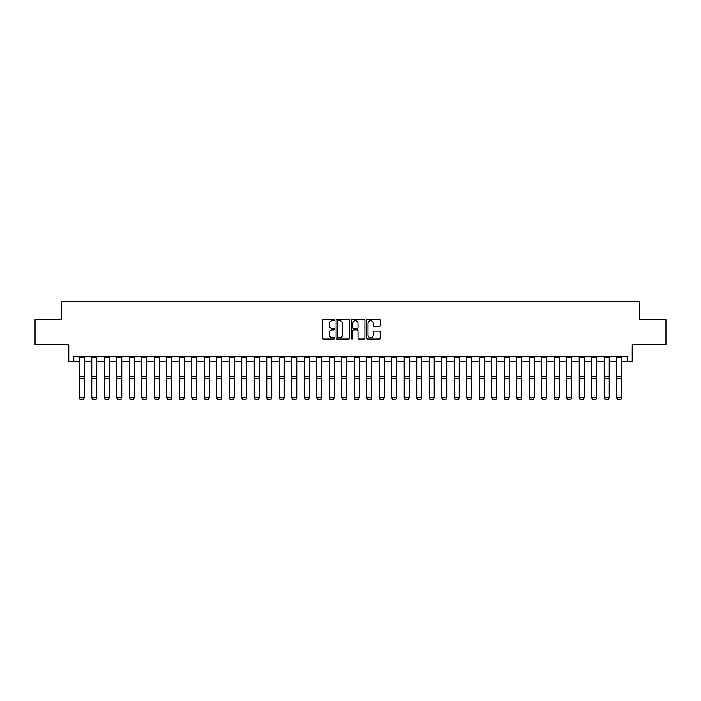<?xml version="1.0" encoding="UTF-8"?>
<svg xmlns="http://www.w3.org/2000/svg" width="701" height="701" viewBox="0 0 701 701"><rect width="100%" height="100%" fill="white"/><g stroke="black" fill="none" stroke-linecap="round" stroke-linejoin="round"><path stroke-width="1.05" d="M334.5 320.103A0.683 0.683 0 0 0 333.816 319.419L323.389 319.419A0.981 0.981 0 0 0 322.407 320.401L322.407 338.066A0.981 0.981 0 0 0 323.389 339.047L333.816 339.047A0.683 0.683 0 0 0 334.5 338.355A0.683 0.683 0 0 0 333.816 337.672L332.467 337.672A3.137 3.137 0 0 1 329.33 334.526L329.33 333.054A3.137 3.137 0 0 1 332.467 329.917L333.816 329.917A0.683 0.683 0 0 0 334.5 329.233A0.683 0.683 0 0 0 333.816 328.541L332.467 328.541A3.137 3.137 0 0 1 329.33 325.404L329.33 323.932A3.137 3.137 0 0 1 332.467 320.786L333.816 320.786A0.683 0.683 0 0 0 334.5 320.103M379.18 326.333A0.981 0.981 0 0 0 380.161 325.352L380.161 320.401A0.981 0.981 0 0 0 379.18 319.419L367.604 319.419A0.981 0.981 0 0 0 366.623 320.401L366.623 338.066A0.981 0.981 0 0 0 367.604 339.047L379.18 339.047A0.981 0.981 0 0 0 380.161 338.066L380.161 332.072A0.981 0.981 0 0 0 379.18 331.091L374.229 331.091A0.981 0.981 0 0 0 373.247 332.072L373.247 335.043A2.629 2.629 0 0 1 370.619 337.672A2.629 2.629 0 0 1 367.99 335.043L367.99 323.415A2.629 2.629 0 0 1 370.619 320.786A2.629 2.629 0 0 1 373.247 323.415L373.247 325.352A0.981 0.981 0 0 0 374.229 326.333L379.18 326.333M73.798 361.725L73.798 356.73L627.202 356.73L627.202 361.725L632.206 361.725L632.206 344.726L665.95 344.726L665.95 319.735L639.706 319.735L639.706 301.737L61.294 301.737L61.294 319.735L35.05 319.735L35.05 344.726L68.794 344.726L68.794 361.725L79.292 361.725M349.641 320.401A0.981 0.981 0 0 0 348.66 319.419L337.076 319.419A0.981 0.981 0 0 0 336.094 320.401L336.094 338.066A0.981 0.981 0 0 0 337.076 339.047L348.66 339.047A0.981 0.981 0 0 0 349.641 338.066L349.641 320.401M352.34 319.419L363.924 319.419A0.981 0.981 0 0 1 364.906 320.401L364.906 338.066A0.981 0.981 0 0 1 363.924 339.047L358.965 339.047A0.981 0.981 0 0 1 357.983 338.066L357.983 330.898A0.981 0.981 0 0 0 357.002 329.917L353.716 329.917A0.981 0.981 0 0 0 352.734 330.898L352.734 338.355A0.683 0.683 0 0 1 352.042 339.047A0.683 0.683 0 0 1 351.359 338.355L351.359 320.401A0.981 0.981 0 0 1 352.34 319.419M84.295 361.725L91.787 361.725M96.791 361.725L104.291 361.725M109.286 361.725L116.787 361.725M121.79 361.725L129.282 361.725M134.285 361.725L141.786 361.725M146.781 361.725L154.281 361.725M159.276 361.725L166.777 361.725M171.78 361.725L179.281 361.725M184.275 361.725L191.776 361.725M196.771 361.725L204.271 361.725M209.275 361.725L216.775 361.725M221.77 361.725L229.271 361.725M234.265 361.725L241.766 361.725M246.77 361.725L254.261 361.725M259.265 361.725L266.766 361.725M271.76 361.725L279.261 361.725M284.264 361.725L291.756 361.725M296.76 361.725L304.26 361.725M309.255 361.725L316.756 361.725M321.75 361.725L329.251 361.725M334.254 361.725L341.755 361.725M346.75 361.725L354.25 361.725M359.245 361.725L366.746 361.725M371.749 361.725L379.25 361.725M384.244 361.725L391.745 361.725M396.74 361.725L404.24 361.725M409.244 361.725L416.736 361.725M421.739 361.725L429.24 361.725M434.234 361.725L441.735 361.725M446.739 361.725L454.23 361.725M459.234 361.725L466.735 361.725M471.729 361.725L479.23 361.725M484.225 361.725L491.725 361.725M496.729 361.725L504.229 361.725M509.224 361.725L516.725 361.725M521.719 361.725L529.22 361.725M534.223 361.725L541.724 361.725M546.719 361.725L554.219 361.725M559.214 361.725L566.715 361.725M571.718 361.725L579.21 361.725M584.213 361.725L591.714 361.725M596.709 361.725L604.209 361.725M609.213 361.725L616.705 361.725M621.708 361.725L627.202 361.725M338.162 320.786A0.683 0.683 0 0 0 337.47 321.479L337.47 336.979A0.683 0.683 0 0 0 338.162 337.672L339.582 337.672A3.137 3.137 0 0 0 342.719 334.526L342.719 323.932A3.137 3.137 0 0 0 339.582 320.786L338.162 320.786M357.983 323.468A2.629 2.629 0 0 0 355.354 320.839A2.629 2.629 0 0 0 352.734 323.468L352.734 327.56A0.981 0.981 0 0 0 353.716 328.541L357.002 328.541A0.981 0.981 0 0 0 357.983 327.56L357.983 323.468M79.292 398.019L80.045 399.263L79.292 397.844L84.295 397.844L83.542 399.263L80.045 399.193L83.542 399.263M84.295 356.73L84.295 397.844L83.542 399.193M79.292 356.73L79.292 397.844L80.045 399.193M91.787 398.019L92.541 399.263L91.787 397.844L96.791 397.844L96.037 399.263L92.541 399.193L96.037 399.263M104.291 398.019L105.036 399.263L104.291 397.844L109.286 397.844L108.541 399.263L105.036 399.193L108.541 399.263M116.787 398.019L117.54 399.263L116.787 397.844L121.79 397.844L121.036 399.263L117.54 399.193L121.036 399.263M96.791 356.73L96.791 397.844L96.037 399.193M91.787 356.73L91.787 397.844L92.541 399.193M109.286 356.73L109.286 397.844L108.541 399.193M104.291 356.73L104.291 397.844L105.036 399.193M121.79 356.73L121.79 397.844L121.036 399.193M116.787 356.73L116.787 397.844L117.54 399.193M129.282 398.019L130.036 399.263L129.282 397.844L134.285 397.844L133.532 399.263L130.036 399.193L133.532 399.263M134.285 356.73L134.285 397.844L133.532 399.193M129.282 356.73L129.282 397.844L130.036 399.193M141.786 398.019L142.531 399.263L141.786 397.844L146.781 397.844L146.036 399.263L142.531 399.193L146.036 399.263M146.781 356.73L146.781 397.844L146.036 399.193M141.786 356.73L141.786 397.844L142.531 399.193M154.281 398.019L155.035 399.263L154.281 397.844L159.276 397.844L158.531 399.263L155.035 399.193L158.531 399.263M159.276 356.73L159.276 397.844L158.531 399.193M154.281 356.73L154.281 397.844L155.035 399.193M166.777 398.019L167.53 399.263L166.777 397.844L171.78 397.844L171.026 399.263L167.53 399.193L171.026 399.263M171.78 356.73L171.78 397.844L171.026 399.193M166.777 356.73L166.777 397.844L167.53 399.193M179.281 398.019L180.026 399.263L179.281 397.844L184.275 397.844L183.531 399.263L180.026 399.193L183.531 399.263M184.275 356.73L184.275 397.844L183.531 399.193M179.281 356.73L179.281 397.844L180.026 399.193M191.776 398.019L192.521 399.263L191.776 397.844L196.771 397.844L196.026 399.263L192.521 399.193L196.026 399.263M196.771 356.73L196.771 397.844L196.026 399.193M191.776 356.73L191.776 397.844L192.521 399.193M204.271 398.019L205.025 399.263L204.271 397.844L209.275 397.844L208.521 399.263L205.025 399.193L208.521 399.263M209.275 356.73L209.275 397.844L208.521 399.193M204.271 356.73L204.271 397.844L205.025 399.193M216.775 398.019L217.52 399.263L216.775 397.844L221.77 397.844L221.017 399.263L217.52 399.193L221.017 399.263M221.77 356.73L221.77 397.844L221.017 399.193M216.775 356.73L216.775 397.844L217.52 399.193M229.271 398.019L230.016 399.263L229.271 397.844L234.265 397.844L233.521 399.263L230.016 399.193L233.521 399.263M234.265 356.73L234.265 397.844L233.521 399.193M229.271 356.73L229.271 397.844L230.016 399.193M241.766 398.019L242.52 399.263L241.766 397.844L246.77 397.844L246.016 399.263L242.52 399.193L246.016 399.263M246.77 356.73L246.77 397.844L246.016 399.193M241.766 356.73L241.766 397.844L242.52 399.193M254.261 398.019L255.015 399.263L254.261 397.844L259.265 397.844L258.511 399.263L255.015 399.193L258.511 399.263M259.265 356.73L259.265 397.844L258.511 399.193M254.261 356.73L254.261 397.844L255.015 399.193M266.766 398.019L267.51 399.263L266.766 397.844L271.76 397.844L271.015 399.263L267.51 399.193L271.015 399.263M271.76 356.73L271.76 397.844L271.015 399.193M266.766 356.73L266.766 397.844L267.51 399.193M279.261 398.019L280.014 399.263L279.261 397.844L284.264 397.844L283.511 399.263L280.014 399.193L283.511 399.263M284.264 356.73L284.264 397.844L283.511 399.193M279.261 356.73L279.261 397.844L280.014 399.193M291.756 398.019L292.51 399.263L291.756 397.844L296.76 397.844L296.006 399.263L292.51 399.193L296.006 399.263M296.76 356.73L296.76 397.844L296.006 399.193M291.756 356.73L291.756 397.844L292.51 399.193M304.26 398.019L305.005 399.263L304.26 397.844L309.255 397.844L308.51 399.263L305.005 399.193L308.51 399.263M309.255 356.73L309.255 397.844L308.51 399.193M304.26 356.73L304.26 397.844L305.005 399.193M316.756 398.019L317.509 399.263L316.756 397.844L321.75 397.844L321.005 399.263L317.509 399.193L321.005 399.263M321.75 356.73L321.75 397.844L321.005 399.193M316.756 356.73L316.756 397.844L317.509 399.193M329.251 398.019L330.005 399.263L329.251 397.844L334.254 397.844L333.501 399.263L330.005 399.193L333.501 399.263M334.254 356.73L334.254 397.844L333.501 399.193M329.251 356.73L329.251 397.844L330.005 399.193M341.755 398.019L342.5 399.263L341.755 397.844L346.75 397.844L346.005 399.263L342.5 399.193L346.005 399.263M346.75 356.73L346.75 397.844L346.005 399.193M341.755 356.73L341.755 397.844L342.5 399.193M354.25 398.019L354.995 399.263L354.25 397.844L359.245 397.844L358.5 399.263L354.995 399.193L358.5 399.263M359.245 356.73L359.245 397.844L358.5 399.193M354.25 356.73L354.25 397.844L354.995 399.193M366.746 398.019L367.499 399.263L366.746 397.844L371.749 397.844L370.995 399.263L367.499 399.193L370.995 399.263M371.749 356.73L371.749 397.844L370.995 399.193M366.746 356.73L366.746 397.844L367.499 399.193M379.25 398.019L379.995 399.263L379.25 397.844L384.244 397.844L383.491 399.263L379.995 399.193L383.491 399.263M384.244 356.73L384.244 397.844L383.491 399.193M379.25 356.73L379.25 397.844L379.995 399.193M391.745 398.019L392.49 399.263L391.745 397.844L396.74 397.844L395.995 399.263L392.49 399.193L395.995 399.263M396.74 356.73L396.74 397.844L395.995 399.193M391.745 356.73L391.745 397.844L392.49 399.193M404.24 398.019L404.994 399.263L404.24 397.844L409.244 397.844L408.49 399.263L404.994 399.193L408.49 399.263M409.244 356.73L409.244 397.844L408.49 399.193M404.24 356.73L404.24 397.844L404.994 399.193M416.736 398.019L417.489 399.263L416.736 397.844L421.739 397.844L420.986 399.263L417.489 399.193L420.986 399.263M421.739 356.73L421.739 397.844L420.986 399.193M416.736 356.73L416.736 397.844L417.489 399.193M429.24 398.019L429.985 399.263L429.24 397.844L434.234 397.844L433.49 399.263L429.985 399.193L433.49 399.263M434.234 356.73L434.234 397.844L433.49 399.193M429.24 356.73L429.24 397.844L429.985 399.193M441.735 398.019L442.489 399.263L441.735 397.844L446.739 397.844L445.985 399.263L442.489 399.193L445.985 399.263M446.739 356.73L446.739 397.844L445.985 399.193M441.735 356.73L441.735 397.844L442.489 399.193M454.23 398.019L454.984 399.263L454.23 397.844L459.234 397.844L458.48 399.263L454.984 399.193L458.48 399.263M459.234 356.73L459.234 397.844L458.48 399.193M454.23 356.73L454.23 397.844L454.984 399.193M466.735 398.019L467.479 399.263L466.735 397.844L471.729 397.844L470.984 399.263L467.479 399.193L470.984 399.263M471.729 356.73L471.729 397.844L470.984 399.193M466.735 356.73L466.735 397.844L467.479 399.193M479.23 398.019L479.983 399.263L479.23 397.844L484.225 397.844L483.48 399.263L479.983 399.193L483.48 399.263M484.225 356.73L484.225 397.844L483.48 399.193M479.23 356.73L479.23 397.844L479.983 399.193M491.725 398.019L492.479 399.263L491.725 397.844L496.729 397.844L495.975 399.263L492.479 399.193L495.975 399.263M496.729 356.73L496.729 397.844L495.975 399.193M491.725 356.73L491.725 397.844L492.479 399.193M504.229 398.019L504.974 399.263L504.229 397.844L509.224 397.844L508.479 399.263L504.974 399.193L508.479 399.263M509.224 356.73L509.224 397.844L508.479 399.193M504.229 356.73L504.229 397.844L504.974 399.193M516.725 398.019L517.469 399.263L516.725 397.844L521.719 397.844L520.974 399.263L517.469 399.193L520.974 399.263M521.719 356.73L521.719 397.844L520.974 399.193M516.725 356.73L516.725 397.844L517.469 399.193M529.22 398.019L529.974 399.263L529.22 397.844L534.223 397.844L533.47 399.263L529.974 399.193L533.47 399.263M534.223 356.73L534.223 397.844L533.47 399.193M529.22 356.73L529.22 397.844L529.974 399.193M541.724 398.019L542.469 399.263L541.724 397.844L546.719 397.844L545.965 399.263L542.469 399.193L545.965 399.263M546.719 356.73L546.719 397.844L545.965 399.193M541.724 356.73L541.724 397.844L542.469 399.193M554.219 398.019L554.964 399.263L554.219 397.844L559.214 397.844L558.469 399.263L554.964 399.193L558.469 399.263M559.214 356.73L559.214 397.844L558.469 399.193M554.219 356.73L554.219 397.844L554.964 399.193M566.715 398.019L567.468 399.263L566.715 397.844L571.718 397.844L570.965 399.263L567.468 399.193L570.965 399.263M571.718 356.73L571.718 397.844L570.965 399.193M566.715 356.73L566.715 397.844L567.468 399.193M579.21 398.019L579.964 399.263L579.21 397.844L584.213 397.844L583.46 399.263L579.964 399.193L583.46 399.263M584.213 356.73L584.213 397.844L583.46 399.193M579.21 356.73L579.21 397.844L579.964 399.193M591.714 398.019L592.459 399.263L591.714 397.844L596.709 397.844L595.964 399.263L592.459 399.193L595.964 399.263M596.709 356.73L596.709 397.844L595.964 399.193M591.714 356.73L591.714 397.844L592.459 399.193M604.209 398.019L604.963 399.263L604.209 397.844L609.213 397.844L608.459 399.263L604.963 399.193L608.459 399.263M609.213 356.73L609.213 397.844L608.459 399.193M604.209 356.73L604.209 397.844L604.963 399.193M616.705 398.019L617.458 399.263L616.705 397.844L621.708 397.844L620.955 399.263L617.458 399.193L620.955 399.263M621.708 356.73L621.708 397.844L620.955 399.193M616.705 356.73L616.705 397.844L617.458 399.193M84.295 376.691L79.292 376.691M84.295 378.584L79.292 378.584M84.295 357.799L79.292 357.799M96.791 376.691L91.787 376.691M96.791 378.584L91.787 378.584M96.791 357.799L91.787 357.799M109.286 376.691L104.291 376.691M109.286 378.584L104.291 378.584M109.286 357.799L104.291 357.799M121.79 376.691L116.787 376.691M121.79 378.584L116.787 378.584M121.79 357.799L116.787 357.799M134.285 376.691L129.282 376.691M134.285 378.584L129.282 378.584M134.285 357.799L129.282 357.799M146.781 376.691L141.786 376.691M146.781 378.584L141.786 378.584M146.781 357.799L141.786 357.799M159.276 376.691L154.281 376.691M159.276 378.584L154.281 378.584M159.276 357.799L154.281 357.799M171.78 376.691L166.777 376.691M171.78 378.584L166.777 378.584M171.78 357.799L166.777 357.799M184.275 376.691L179.281 376.691M184.275 378.584L179.281 378.584M184.275 357.799L179.281 357.799M196.771 376.691L191.776 376.691M196.771 378.584L191.776 378.584M196.771 357.799L191.776 357.799M209.275 376.691L204.271 376.691M209.275 378.584L204.271 378.584M209.275 357.799L204.271 357.799M221.77 376.691L216.775 376.691M221.77 378.584L216.775 378.584M221.77 357.799L216.775 357.799M234.265 376.691L229.271 376.691M234.265 378.584L229.271 378.584M234.265 357.799L229.271 357.799M246.77 376.691L241.766 376.691M246.77 378.584L241.766 378.584M246.77 357.799L241.766 357.799M259.265 376.691L254.261 376.691M259.265 378.584L254.261 378.584M259.265 357.799L254.261 357.799M271.76 376.691L266.766 376.691M271.76 378.584L266.766 378.584M271.76 357.799L266.766 357.799M284.264 376.691L279.261 376.691M284.264 378.584L279.261 378.584M284.264 357.799L279.261 357.799M296.76 376.691L291.756 376.691M296.76 378.584L291.756 378.584M296.76 357.799L291.756 357.799M309.255 376.691L304.26 376.691M309.255 378.584L304.26 378.584M309.255 357.799L304.26 357.799M321.75 376.691L316.756 376.691M321.75 378.584L316.756 378.584M321.75 357.799L316.756 357.799M334.254 376.691L329.251 376.691M334.254 378.584L329.251 378.584M334.254 357.799L329.251 357.799M346.75 376.691L341.755 376.691M346.75 378.584L341.755 378.584M346.75 357.799L341.755 357.799M359.245 376.691L354.25 376.691M359.245 378.584L354.25 378.584M359.245 357.799L354.25 357.799M371.749 376.691L366.746 376.691M371.749 378.584L366.746 378.584M371.749 357.799L366.746 357.799M384.244 376.691L379.25 376.691M384.244 378.584L379.25 378.584M384.244 357.799L379.25 357.799M396.74 376.691L391.745 376.691M396.74 378.584L391.745 378.584M396.74 357.799L391.745 357.799M409.244 376.691L404.24 376.691M409.244 378.584L404.24 378.584M409.244 357.799L404.24 357.799M421.739 376.691L416.736 376.691M421.739 378.584L416.736 378.584M421.739 357.799L416.736 357.799M434.234 376.691L429.24 376.691M434.234 378.584L429.24 378.584M434.234 357.799L429.24 357.799M446.739 376.691L441.735 376.691M446.739 378.584L441.735 378.584M446.739 357.799L441.735 357.799M459.234 376.691L454.23 376.691M459.234 378.584L454.23 378.584M459.234 357.799L454.23 357.799M471.729 376.691L466.735 376.691M471.729 378.584L466.735 378.584M471.729 357.799L466.735 357.799M484.225 376.691L479.23 376.691M484.225 378.584L479.23 378.584M484.225 357.799L479.23 357.799M496.729 376.691L491.725 376.691M496.729 378.584L491.725 378.584M496.729 357.799L491.725 357.799M509.224 376.691L504.229 376.691M509.224 378.584L504.229 378.584M509.224 357.799L504.229 357.799M521.719 376.691L516.725 376.691M521.719 378.584L516.725 378.584M521.719 357.799L516.725 357.799M534.223 376.691L529.22 376.691M534.223 378.584L529.22 378.584M534.223 357.799L529.22 357.799M546.719 376.691L541.724 376.691M546.719 378.584L541.724 378.584M546.719 357.799L541.724 357.799M559.214 376.691L554.219 376.691M559.214 378.584L554.219 378.584M559.214 357.799L554.219 357.799M571.718 376.691L566.715 376.691M571.718 378.584L566.715 378.584M571.718 357.799L566.715 357.799M584.213 376.691L579.21 376.691M584.213 378.584L579.21 378.584M584.213 357.799L579.21 357.799M596.709 376.691L591.714 376.691M596.709 378.584L591.714 378.584M596.709 357.799L591.714 357.799M609.213 376.691L604.209 376.691M609.213 378.584L604.209 378.584M609.213 357.799L604.209 357.799M621.708 376.691L616.705 376.691M621.708 378.584L616.705 378.584M621.708 357.799L616.705 357.799"/></g></svg>
